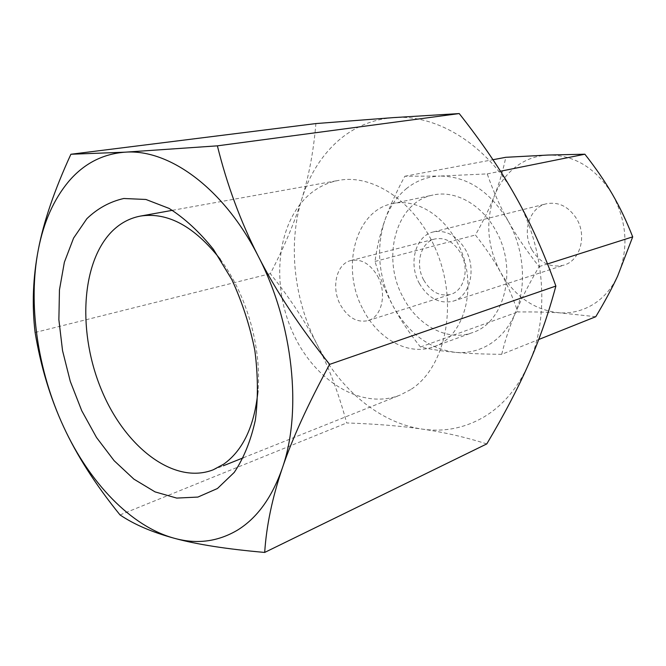 <?xml version="1.0" encoding="UTF-8"?>
<svg xmlns="http://www.w3.org/2000/svg" width="666" height="666" viewBox="0 0 666 666"><rect width="100%" height="100%" fill="white"/><g stroke="black" fill="none" stroke-linecap="round" stroke-linejoin="round"><path stroke-width="0.5" stroke-dasharray="3.33 2.5" d="M410.647 389.618L400.124 395.071C361.114 410.456 313.952 380.428 292.615 332.234C270.945 284.191 276.815 223.709 308.525 195.246C317.274 187.471 327.289 182.526 338.569 180.403C375.724 173.102 421.37 206.568 439.393 258.833C457.717 310.964 443.614 369.006 410.647 389.618M393.256 117.624C371.32 119.472 352.289 127.789 336.163 142.566C320.246 157.484 308.758 176.407 301.69 199.342C287.745 244.439 293.956 299.667 317.041 344.414C339.86 389.244 379.637 422.96 422.028 429.079C443.581 432.226 463.994 428.33 483.275 417.382C502.514 406.052 517.582 388.386 528.488 364.394C549.983 317.257 545.279 248.218 515.592 196.445C486.546 144.064 436.355 113.919 393.256 117.624M363.328 309.915C378.296 339.269 408.741 356.21 433.599 346.786C466.267 336.755 479.428 280.802 456.252 240.676C441.658 213.495 414.702 198.501 392.54 203.613C354.878 210.539 340.459 268.889 363.328 309.915M403.296 297.685C417.89 325.882 447.893 341.924 472.494 332.6C504.811 322.602 518.148 268.689 495.621 230.278C481.451 204.254 454.986 189.985 433.05 195.03C395.77 201.89 380.96 258.283 403.296 297.685M548.284 155.036C536.122 155.636 525.258 159.59 515.667 166.908C506.185 174.326 499.075 183.999 494.355 195.921C485.273 221.412 487.296 246.778 500.416 271.994C514.693 296.586 534.432 310.198 559.631 312.837C571.644 313.52 582.875 310.681 593.306 304.32C603.696 297.794 611.796 288.42 617.59 276.19C628.904 249.325 627.164 222.011 612.379 194.264C595.77 168.007 574.408 154.937 548.284 155.036M406.168 188.836C415.984 180.819 427.247 176.565 439.96 176.065L404.82 176.257C395.954 192.724 389.244 207.576 384.682 220.796C389.302 207.617 396.461 196.961 406.168 188.836M501.731 354.304C505.028 340.443 509.573 326.69 515.376 313.028C509.498 326.565 501.165 336.821 490.376 343.814C479.537 350.616 467.832 353.455 455.253 352.347C428.896 348.693 408.042 333.05 392.707 305.428C378.529 277.164 375.857 248.951 384.682 220.796C380.061 234.057 376.839 247.61 375.016 261.447C379.728 277.447 385.622 292.099 392.707 305.428C399.733 318.748 408.982 332.617 420.446 347.019C431.027 349.425 442.632 351.198 455.253 352.347C467.79 353.513 483.275 354.162 501.731 354.304L538.702 339.518M419.355 283.483C428.288 298.376 439.568 304.27 453.188 301.157C469.938 296.528 476.806 269.156 465.517 249.683C456.851 235.564 446.12 229.645 433.333 231.935C415.343 235.772 408.116 263.761 419.355 283.483M532.042 250.041C540.309 263.17 550.973 268.19 564.027 265.11C580.086 260.597 587.112 236.105 576.756 218.997C568.789 206.593 558.682 201.515 546.436 203.763C529.179 207.484 521.661 232.625 532.042 250.041M377.672 276.282C387.196 293.315 381.901 316.924 368.156 320.579C357.134 322.985 347.877 317.724 340.393 304.812C330.935 287.662 336.388 263.686 350.932 260.514C361.422 258.633 370.338 263.894 377.672 276.282M423.817 280.22C430.944 292.074 439.918 296.786 450.74 294.364C464.235 290.726 469.763 268.781 460.739 253.18C453.779 241.825 445.154 237.088 434.865 238.986C420.579 242.124 414.818 264.46 423.817 280.22M508.2 221.095C524.225 249.334 526.948 286.447 515.376 313.028C521.112 299.425 529.012 283.957 539.085 266.608C526.523 250.707 516.233 235.539 508.2 221.095C500.116 206.651 493.131 190.917 487.229 173.901L439.96 176.065C467.341 176.315 490.093 191.333 508.2 221.095M595.762 316.716L559.631 312.837C547.643 312.113 533.707 311.813 517.823 311.946C512.762 297.103 506.959 283.783 500.416 271.994C493.922 260.181 485.589 247.852 475.424 235.006C483.374 220.887 489.685 207.859 494.355 195.921C499.075 184.007 502.888 171.129 505.81 157.301M375.016 261.447L475.424 235.006M420.446 347.019L517.823 311.946M404.82 176.257L492.965 159.715M539.085 266.608L547.527 263.927M487.229 173.901L500.482 171.229M486.796 443.906C465.068 437.062 443.481 432.126 422.028 429.079C400.524 425.94 375.408 423.892 346.678 422.952C338.678 393.29 328.796 367.116 317.041 344.414C305.394 321.62 289.827 298.035 270.329 273.668C284.199 247.053 294.655 222.278 301.69 199.342C308.833 176.515 313.569 151.257 315.9 123.568M220.288 259.332C246.478 294.222 261.713 347.352 257.992 390.825M35.107 332.484L270.329 273.668M120.038 514.935L346.678 422.952M213.228 469.805L223.318 465.775M243.348 457.767L400.124 395.071M433.599 346.786L472.494 332.6M453.188 301.157L564.027 265.11M368.156 320.579L450.74 294.364M350.932 260.514L434.865 238.986M433.333 231.935L546.436 203.763M392.54 203.613L433.05 195.03M172.394 210.323L338.569 180.403"/><path stroke-width="1" d="M257.992 390.825C254.562 425.782 243.148 450.216 223.743 464.127L213.228 469.805C174.051 485.106 125.416 447.327 101.823 390.726C77.93 334.249 80.569 264.743 110.922 232.492C119.314 223.693 129.162 218.223 140.468 216.075C167.74 211.905 194.347 226.323 220.288 259.332M86.863 218.698L73.576 238.103L64.369 262.238L59.457 289.868L58.874 319.755L62.546 350.657L70.271 381.368L81.735 410.706L96.528 437.52L114.119 460.681L133.883 479.129L155.045 491.883L176.715 498.085L197.885 497.077L217.449 488.511L234.257 472.394C243.798 458.083 250.832 440.634 255.361 420.055C258.217 398.077 258.033 374.8 254.812 350.216C249.833 325.557 242.158 301.981 231.793 279.487L213.445 249.384C199.517 231.968 184.74 218.315 169.122 208.425L145.921 199.467L123.784 198.501C109.898 201.656 97.594 208.383 86.863 218.698M70.896 154.254C54.446 190.068 43.59 221.87 38.32 249.642C43.69 221.969 53.846 199.201 68.781 181.335C83.941 163.603 102.706 153.879 125.075 152.181L70.896 154.254L315.9 123.568L393.256 117.624L459.224 113.57C482.092 142.541 500.882 170.171 515.592 196.445C530.411 222.619 543.839 252.489 555.869 286.055C548.293 314.302 539.169 340.409 528.488 364.394C517.873 388.486 503.979 414.993 486.796 443.906L264.693 552.43C266.4 525.965 272.228 498.002 282.176 468.539C271.936 497.527 257.068 518.04 237.571 530.086C218.048 541.641 197.144 544.422 174.858 538.419C131.044 526.748 89.186 482.392 63.536 426.631C37.662 370.879 27.697 304.062 38.32 249.642C32.934 277.572 31.86 305.186 35.107 332.484C40.784 366.583 50.266 397.96 63.536 426.631C76.698 455.261 95.529 484.698 120.038 514.935C134.241 524.567 152.514 532.392 174.858 538.419C196.945 544.447 226.89 549.117 264.693 552.43M492.965 159.715L505.81 157.301L548.284 155.036L584.873 154.212C595.879 168.223 605.053 181.577 612.379 194.264C619.746 206.918 626.523 221.12 632.7 236.863L617.59 276.19C611.912 288.453 604.636 301.964 595.762 316.716L538.702 339.518M547.527 263.927L632.7 236.863M500.482 171.229L584.873 154.212M282.176 468.539C291.983 439.285 307.8 404.562 329.637 364.377C299.55 326.723 275.774 290.701 258.291 256.302C293.281 323.476 302.397 411.621 282.176 468.539M258.291 256.302C240.701 221.853 227.064 185.031 217.382 145.846L125.075 152.181C168.989 148.734 223.967 188.32 258.291 256.302M329.637 364.377L555.869 286.055M217.382 145.846L459.224 113.57M223.318 465.775L243.348 457.767M140.468 216.075L172.394 210.323"/></g></svg>
